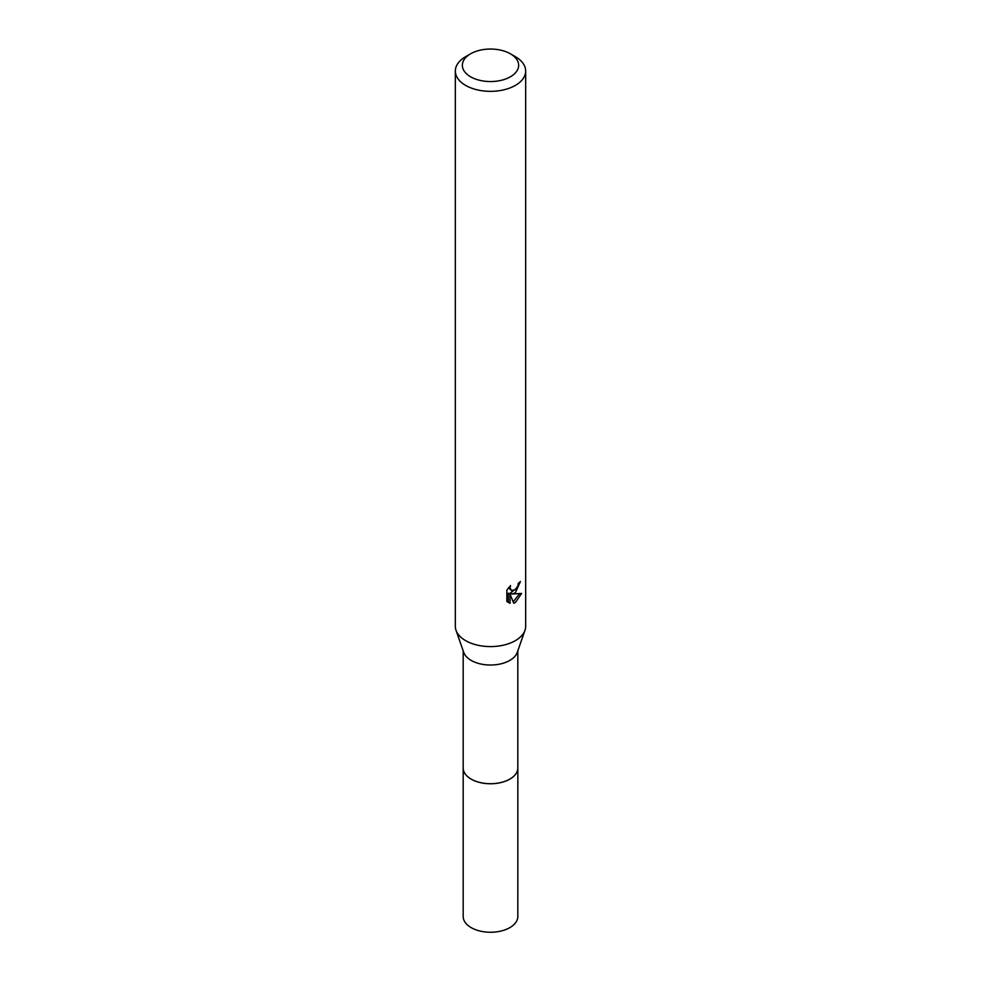 <?xml version="1.0" encoding="UTF-8"?>
<svg xmlns="http://www.w3.org/2000/svg" width="981" height="981" viewBox="0 0 981 981"><rect width="100%" height="100%" fill="white"/><g stroke="black" fill="none" stroke-linecap="round" stroke-linejoin="round"><path stroke-width="1.47" d="M517.821 767.314A27.345 15.782 180 0 1 517.845 767.964A27.321 15.77 180 0 1 509.813 779.098A27.321 15.77 180 0 1 480.04 782.519A27.321 15.77 180 0 1 463.179 767.951A27.345 15.782 180 0 1 463.179 767.314M517.821 767.51A27.333 15.782 180 0 1 509.826 779.122A27.333 15.782 180 0 1 479.672 782.458A27.333 15.782 180 0 1 463.179 767.51M510.402 53.808L515.368 56.677A35.169 20.307 180 0 1 525.669 71.037L525.669 626.283A35.169 20.307 180 0 1 524.982 630.293L517.281 652.377A27.321 15.77 180 0 1 509.813 660.409A27.321 15.77 180 0 1 482.603 664.358A27.321 15.77 180 0 1 463.719 652.377L456.018 630.293A35.169 20.307 180 0 1 455.331 626.283L455.331 71.037A35.169 20.307 180 0 1 465.632 56.677L470.598 53.808A28.142 16.248 180 0 1 510.402 53.808A28.142 16.248 180 0 1 510.402 76.788A28.142 16.248 180 0 1 470.598 76.788A28.142 16.248 180 0 1 470.598 53.808L465.632 56.677M524.982 630.293A35.169 20.307 180 0 1 515.368 640.642A35.169 20.307 180 0 1 480.334 645.719A35.169 20.307 180 0 1 456.018 630.293M515.368 592.782L511.996 594.045L521.634 593.431L515.368 602.555L513.713 603.241L510.071 594.143L510.071 603.327L506.858 601.439L506.858 590.108L510.561 585.534L510.059 587.778L511.42 590.464L515.368 589.728L517.919 585.669L518.287 583.327A35.169 20.307 0 0 0 520.42 581.537L515.368 592.782M525.669 71.037A35.169 20.307 180 0 1 515.368 85.396A35.169 20.307 180 0 1 477.036 89.798A35.169 20.307 180 0 1 455.331 71.037M516.852 587.999L510.328 593.076L511.996 594.045M518.189 584.517L518.483 583.18M511.42 590.464L508.489 587.791M507.557 602.076L508.379 602.346L508.379 593.162L510.071 594.143M513.186 601.856L519.44 593.873M508.379 602.346L510.071 603.327M463.155 767.964A27.345 15.782 180 0 0 471.162 779.135A27.345 15.782 180 0 0 500.96 782.556A27.345 15.782 180 0 0 517.845 767.964L517.821 916.487A27.321 15.77 180 0 1 500.948 931.055A27.321 15.77 180 0 1 471.187 927.634A27.321 15.77 180 0 1 463.179 916.487L463.179 650.832M517.821 767.951L517.821 650.832"/></g></svg>
